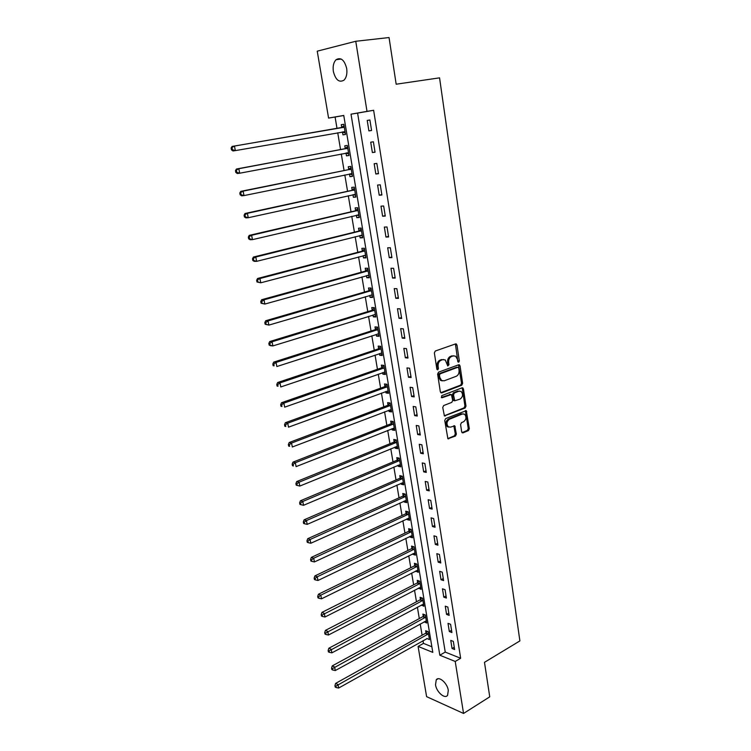 <?xml version="1.0" encoding="UTF-8"?>
<svg xmlns="http://www.w3.org/2000/svg" width="751" height="751" viewBox="0 0 751 751"><rect width="100%" height="100%" fill="white"/><g stroke="black" fill="none" stroke-linecap="round" stroke-linejoin="round"><path stroke-width="1.13" d="M458.701 362.226L459.321 360.902L456.974 345L455.632 343.892L435.289 351.017L434.369 352.942L436.847 369.079L437.805 369.849L438.443 368.497L438.124 366.422C437.899 363.4 438.866 361.353 441.034 360.264L442.733 359.654L445.259 359.964L447.784 365.944L448.967 364.676L448.657 362.611C448.431 359.607 449.389 357.579 451.52 356.509L453.191 355.908L455.641 356.199L457.462 359.41L457.772 361.466L458.701 362.226M457.922 361.907L455.406 343.967M437.016 369.548L437.054 366.31L438.124 366.422M447.549 365.699L447.577 362.498L448.657 362.611M435.514 684.79L436.256 679.833C438.875 675.74 447.361 683.1 448.309 690.394L447.577 695.295C444.902 699.416 436.462 692 435.514 684.79M333.369 71.495C332.665 66.257 333.566 62.324 336.091 59.695C340.898 57.02 344.427 59.949 346.68 68.454C347.356 73.682 346.455 77.588 343.986 80.169C339.152 82.873 335.613 79.981 333.369 71.495M461.677 431.881L462.982 432.867L468.464 430.567L469.328 428.68L466.287 410.656L445.634 418.598L444.742 420.522L447.896 438.762L455.491 436.021L456.364 434.106L454.749 425.826L450.581 427.122L448.347 426.868C446.254 424.062 446.592 421.527 449.389 419.265L462.456 413.97L464.578 414.195C466.681 416.965 466.362 419.49 463.611 421.752L461.461 422.644L460.579 424.55L461.677 431.881M355.758 41.277L389.046 37.55L396.171 84.206L439.56 77.851L519.889 640.913L484.479 662.335L489.746 696.834L463.555 713.45L426.606 696.646L418.091 646.414L432.801 652.375L343.751 115.438L328.581 118.085L317.241 51.171L355.758 41.277L367.004 111.373L351.017 114.171L439.823 655.219L455.219 661.462L463.555 713.45M373.632 110.294L357.598 113.091L445.23 652.093L460.654 658.252L373.632 110.294L367.004 111.373M460.654 658.252L455.219 661.462M461.752 385.225L462.625 383.329L460.053 365.85L458.72 364.77L438.528 372.177L437.617 374.111L440.339 391.844L441.701 392.904L461.752 385.225L460.673 385.094L461.546 383.198L458.523 364.845M444.273 415.801L464.043 407.868L464.916 405.972L462.363 388.718L463.442 388.849L465.995 406.131L465.122 408.018L444.404 415.913L442.743 407.493L443.644 405.568L451.811 402.358L452.693 400.443L451.417 394.528L442.086 397.739M463.442 388.849L462.128 387.798L441.757 395.646L441.504 397.673M367.211 120.423L368.901 130.899L371.576 130.486L369.896 119.982L367.211 120.423M370.712 142.183L372.374 152.547L375.049 152.209L373.388 141.808L370.712 142.183M374.167 163.727L375.819 173.988L378.495 173.716L376.842 163.418L374.167 163.727M377.593 185.056L379.227 195.213L381.902 195.007L380.269 184.812L377.593 185.056M380.992 206.168L382.606 216.232L385.272 216.081L383.658 205.99L380.992 206.168M384.352 227.084L385.948 237.044L388.614 236.959L387.018 226.971L384.352 227.084M387.676 247.792L389.262 257.659L391.919 257.631L390.342 247.736L387.676 247.792M390.971 268.295L392.538 278.067L395.195 278.105L393.627 268.304L390.971 268.295M394.237 288.609L395.786 298.288L398.443 298.382L396.885 288.675L394.237 288.609M397.467 308.717L399.006 318.311L401.654 318.462L400.114 308.839L397.467 308.717M400.668 328.647L402.189 338.138L404.836 338.344L403.315 328.825L400.668 328.647M403.831 348.38L405.343 357.776L407.99 358.039L406.479 348.614L403.831 348.38M406.976 367.924L408.469 377.237L411.116 377.556L409.614 368.215L406.976 367.924M410.084 387.281L411.567 396.509L414.205 396.885L412.721 387.629L410.084 387.281M413.172 406.46L414.636 415.603L417.265 416.026L415.801 406.864L413.172 406.46M416.223 425.46L417.678 434.519L420.307 434.998L418.851 425.911L416.223 425.46M419.246 444.292L420.682 453.266L423.311 453.782L421.874 444.789L419.246 444.292M422.24 462.945L423.667 471.835L426.286 472.407L424.859 463.489L422.24 462.945M425.207 481.419L426.624 490.225L429.243 490.844L427.826 482.02L425.207 481.419M428.154 499.725L429.553 508.455L432.163 509.122L430.764 500.373L428.154 499.725M431.065 517.871L432.454 526.526L435.064 527.24L433.674 518.565L431.065 517.871M433.956 535.848L435.336 544.419L437.936 545.179L436.566 536.59L433.956 535.848M436.819 553.665L438.18 562.161L440.781 562.968L439.419 554.445L436.819 553.665M439.654 571.323L441.006 579.744L443.606 580.589L442.255 572.149L439.654 571.323M442.461 588.822L443.803 597.158L446.394 598.049L445.061 589.685L442.461 588.822M445.249 606.16L446.582 614.431L449.164 615.36L447.84 607.071L445.249 606.16M448.009 623.349L449.323 631.544L451.914 632.52L450.6 624.297L448.009 623.349M450.75 640.387L452.055 648.507L454.637 649.521L453.332 641.382L450.75 640.387M343.761 115.513L335.096 117.025L337.011 128.468M337.734 132.758L340.56 149.609M341.292 153.955L344.08 170.552M344.822 174.955L347.563 191.28M348.304 195.739L351.008 211.82M351.768 216.326L354.425 232.162M355.185 236.725L357.805 252.308M358.584 256.917L361.156 272.266M361.935 276.922L364.479 292.026M365.268 296.739L367.765 311.618M368.563 316.378L371.022 331.013M371.829 335.819L374.251 350.238M375.059 355.092L377.443 369.285M378.269 374.176L380.616 388.154M381.442 393.092L383.752 406.854M384.587 411.83L386.859 425.376M387.704 430.398L389.947 443.738M390.792 448.798L392.998 461.931M393.862 467.038L396.03 479.964M396.894 485.099L399.025 497.829M399.898 503.01L402.001 515.543M402.874 520.753L404.949 533.097M405.831 538.345L407.868 550.492M408.76 555.778L410.769 567.737M411.661 573.06L413.632 584.832M414.533 590.192L416.476 601.776M417.387 607.165L419.302 618.58M420.213 623.997L422.1 635.233M423.01 640.687L423.47 643.391L431.863 646.752M342.503 132.101L342.963 134.851L345.488 134.467L343.798 124.281L341.273 124.694L341.733 127.454M346.014 153.129L346.464 155.851L348.99 155.532L347.309 145.441L344.793 145.797L345.244 148.529M349.497 173.997L349.938 176.654L352.454 176.391L350.801 166.403L348.276 166.694L348.727 169.397M352.951 194.725L353.374 197.26L355.89 197.062L354.247 187.168L351.731 187.393L352.172 190.069M356.368 215.246L356.772 217.668L359.288 217.527L357.664 207.727L355.148 207.896L355.589 210.552M359.767 235.579L360.151 237.879L362.658 237.795L361.053 228.088L358.537 228.201L358.969 230.829M363.118 255.715L363.484 257.903L366 257.884L364.404 248.262L361.888 248.318L362.32 250.918M366.45 275.664L366.798 277.739L369.304 277.767L367.718 268.248L365.211 268.238L365.643 270.82M369.745 295.425L370.074 297.387L372.58 297.471L371.013 288.037L368.506 287.98L368.929 290.534M373.012 314.998L373.322 316.856L375.819 316.997L374.27 307.647L371.764 307.535L372.186 310.06M376.242 334.392L376.533 336.138L379.039 336.335L377.5 327.07L374.993 326.901L375.416 329.417M379.443 353.608L379.724 355.251L382.221 355.495L380.691 346.324L378.194 346.098L378.607 348.586M382.625 372.646L382.879 374.176L385.376 374.477L383.864 365.39L381.367 365.117L381.78 367.577M385.77 391.506L386.005 392.942L388.502 393.289L387 384.277L384.512 383.958L384.916 386.399M388.887 410.196L389.102 411.529L391.6 411.923L390.116 402.996L387.619 402.63L388.023 405.042M391.975 428.718L392.182 429.947L394.669 430.398L393.195 421.546L390.708 421.123L391.111 423.526M395.035 447.061L395.223 448.206L397.711 448.694L396.246 439.936L393.768 439.457L394.162 441.832M398.068 465.254L398.237 466.296L400.724 466.831L399.279 458.148L396.791 457.631L397.185 459.978M401.072 483.268L401.231 484.226L403.709 484.808L402.273 476.2L399.795 475.636L400.189 477.965M404.047 501.133L404.188 501.987L406.666 502.626L405.249 494.092L402.771 493.482L403.156 495.791M407.004 518.838L407.126 519.598L409.605 520.274L408.197 511.825L405.728 511.168L406.103 513.459M409.924 536.383L410.037 537.059L412.506 537.782L411.116 529.399L408.647 528.695L409.023 530.966M412.825 553.769L412.928 554.36L415.397 555.12L414.008 546.812L411.548 546.071L411.923 548.324M415.707 571.004L418.251 572.318L416.88 564.085L414.421 563.297L414.787 565.531M418.551 588.099L421.086 589.357L419.725 581.199L417.265 580.373L417.631 582.588M421.377 605.034L423.893 606.254L422.541 598.162L420.091 597.298L420.457 599.495M424.174 621.828L426.671 623.001L425.338 614.985L422.888 614.083L423.245 616.252M426.953 638.472L429.431 639.608L428.108 631.657L425.657 630.718L426.024 632.868M423.47 643.391L418.091 646.414M335.096 117.025L328.581 118.085M357.598 113.091L351.017 114.171M445.23 652.093L439.823 655.219M342.963 134.851L345.479 134.401M346.464 155.851L348.962 155.373M349.938 176.654L352.416 176.147M353.374 197.26L355.833 196.715M356.772 217.668L359.222 217.086M360.151 237.879L362.573 237.269M363.484 257.903L365.897 257.264M366.798 277.739L369.182 277.063M370.074 297.387L372.449 296.683M373.322 316.856L375.678 316.124M376.533 336.138L378.88 335.378M379.724 355.251L382.043 354.463M382.879 374.176L385.188 373.36M386.005 392.942L388.305 392.097M389.102 411.529L391.384 410.656M392.182 429.947L394.444 429.046M395.223 448.206L397.467 447.277M398.237 466.296L400.471 465.348M401.231 484.226L403.447 483.25M404.188 501.987L406.394 500.992M407.126 519.598L409.323 518.584M410.037 537.059L412.215 536.017M412.928 554.36L415.087 553.299M415.791 571.511L417.931 570.422M418.626 588.521L420.757 587.404M421.433 605.372L423.555 604.236M424.221 622.081L426.324 620.927M426.981 638.65L338.663 688.038L336.148 687.54L335.885 686.142L334.937 685.682L335.209 687.071L336.148 687.54M368.901 130.899L371.567 130.421M372.374 152.547L375.021 152.04M375.819 173.988L378.448 173.443M379.227 195.213L381.837 194.631M382.606 216.232L385.197 215.612M385.948 237.044L388.52 236.387M389.262 257.659L391.815 256.964M392.538 278.067L395.073 277.344M395.786 298.288L398.302 297.527M399.006 318.311L401.503 317.513M402.189 338.138L404.676 337.312M405.343 357.776L407.812 356.922M408.469 377.237L410.919 376.354M411.567 396.509L413.998 395.599M414.636 415.603L417.049 414.655M417.678 434.519L420.072 433.543M420.682 453.266L423.066 452.262M423.667 471.835L426.033 470.802M426.624 490.225L428.971 489.173M429.553 508.455L431.891 507.376M432.454 526.526L434.773 525.409M435.336 544.419L437.636 543.283M438.18 562.161L440.471 560.997M441.006 579.744L443.278 578.552M443.803 597.158L446.056 595.947M446.582 614.431L448.816 613.192M449.323 631.544L451.558 630.286M452.055 648.507L454.261 647.221M453.829 355.758L453.191 355.908M447.577 362.498C447.352 359.504 448.309 357.476 450.44 356.406L452.111 355.805M443.419 359.494L442.733 359.654M437.054 366.31C436.819 363.296 437.786 361.24 439.955 360.161L441.654 359.551M440.762 392.707L460.673 385.094M458.748 368.056L457.819 367.305L440.105 373.829L439.466 375.181L439.804 377.359L441.569 380.504L444.16 380.813L456.232 376.289C458.335 375.2 459.283 373.172 459.068 370.215L458.748 368.056M457.256 367.248L457.819 367.305M442.301 380.87L440.49 380.372L438.725 377.237L438.387 375.059L439.025 373.707L456.739 367.192M450.638 394.425L441.316 397.476M460.175 399.063C462.963 396.791 463.273 394.237 461.105 391.421L459.002 391.187L454.393 392.97L453.501 394.885L454.777 400.781L460.175 399.063M459.565 391.046L459.002 391.187M454.458 400.734L453.172 399.682L452.431 394.744L453.313 392.829L457.922 391.055M462.363 388.718L461.968 387.863M463.095 413.801L462.456 413.97M448.779 427.122L447.277 426.699C445.183 423.883 445.521 421.349 448.309 419.096L461.377 413.81M447.746 438.631L454.411 435.833L455.294 433.918L453.829 425.779M462.015 432.642L467.385 430.389L468.248 428.502L465.367 410.628M342.127 131.998L345.244 132.983M344.033 125.689L341.114 127.773L232.097 146.436L234.462 146.06L235.345 150.613L345.028 131.707M344.258 127.041L234.462 146.06L231.111 148.022L231.468 149.843L232.416 149.693L232.059 147.872M232.416 149.693L235.345 150.613L232.97 150.97L231.468 149.843M231.111 148.022L232.097 146.436M345.882 153.091L348.727 153.964M347.535 146.745L344.634 148.858L236.443 169.022L238.818 168.712L239.691 173.218L348.539 152.8M347.769 148.182L238.818 168.712L235.476 170.637L235.823 172.439L236.781 172.317L236.434 170.524M236.781 172.317L239.691 173.218L237.316 173.509L235.823 172.439M235.476 170.637L236.443 169.022M349.562 173.979L352.181 174.748M350.999 167.595L348.126 169.735L240.752 191.364L243.136 191.129L243.991 195.589L352.012 173.688M351.252 169.116L243.136 191.129L239.804 193.026L240.151 194.8L241.099 194.716L240.752 192.932M241.099 194.716L243.991 195.589L241.615 195.814L240.151 194.8M239.804 193.026L240.752 191.364M353.205 194.669L355.608 195.335M354.425 188.248L351.571 190.416L245.023 213.491L247.398 213.322L248.243 217.734L355.448 194.378M354.697 189.853L247.398 213.322L244.084 215.171L244.422 216.936L245.37 216.87L245.033 215.105M245.37 216.87L248.243 217.734L245.868 217.884L244.422 216.936M244.084 215.171L245.023 213.491M356.809 215.143L358.997 215.725M357.823 208.703L354.998 210.9L249.238 235.373L251.623 235.279L252.458 239.644L358.856 214.87M358.105 210.393L251.623 235.279L248.318 237.1L248.647 238.837L249.604 238.809L249.266 237.063M249.604 238.809L252.458 239.644L250.083 239.729L248.647 238.837M248.318 237.1L249.238 235.373M360.377 235.429L362.348 235.917M361.193 228.961L358.377 231.186L253.416 257.049L255.8 257.02L256.626 261.339L362.226 235.176M361.484 230.726L255.8 257.02L252.505 258.795L252.834 260.522L253.791 260.513L253.453 258.785M253.791 260.513L256.626 261.339L254.251 261.348L252.834 260.522M252.505 258.795L253.416 257.049M363.906 255.509L365.671 255.922M364.526 249.032L361.738 251.275L257.555 278.49L259.93 278.527L260.757 282.808L365.568 255.274M364.836 250.872L259.93 278.527L256.654 280.273L256.983 281.982L257.931 282L257.602 280.292M257.931 282L260.757 282.808L256.983 281.982M256.654 280.273L257.555 278.49M367.408 275.401L368.966 275.739M367.83 268.914L365.061 271.186L261.648 299.724L264.023 299.827L264.84 304.061L368.872 275.195M368.15 270.829L264.023 299.827L261.705 301.573L260.757 301.536L261.085 303.226L262.033 303.273L261.705 301.573M262.033 303.273L264.84 304.061L261.085 303.226M260.757 301.536L261.648 299.724M370.881 295.096L372.224 295.368M371.107 288.609L368.347 290.909L265.704 320.743L268.079 320.902L268.886 325.099L372.149 294.918M371.435 290.599L268.079 320.902L265.77 322.648L264.821 322.583L265.141 324.254L266.098 324.319L265.77 322.648M266.098 324.319L268.886 325.099L265.141 324.254M264.821 322.583L265.704 320.743M374.308 314.603L375.462 314.819M374.345 308.126L371.614 310.445L269.712 341.545L272.087 341.771L272.885 345.92L375.397 314.462M374.693 310.191L272.087 341.771L269.797 343.507L268.849 343.414L269.168 345.075L270.116 345.169L269.797 343.507M270.116 345.169L272.885 345.92L270.51 345.685L269.168 345.075M268.849 343.414L269.712 341.545M377.715 333.923L378.664 334.092M377.556 327.455L374.843 329.792L273.683 362.142L276.058 362.433L276.856 366.535L378.617 333.829M377.913 329.586L276.058 362.433L273.777 364.16L272.829 364.038L273.148 365.681L274.096 365.803L273.777 364.16M274.096 365.803L273.148 365.681M272.829 364.038L273.683 362.142M381.076 353.054L381.837 353.177M380.738 346.605L378.044 348.971L277.617 382.541L279.992 382.888L280.78 386.953L381.808 353.008M381.104 348.811L279.992 382.888L277.72 384.606L276.772 384.465L277.081 386.089L278.039 386.23L277.72 384.606M278.039 386.23L277.081 386.089M276.772 384.465L277.617 382.541M384.428 372.017L384.981 372.092M383.892 365.587L381.217 367.971L281.512 402.733L283.887 403.137L284.667 407.164L384.963 372.017M384.277 367.859L283.887 403.137L281.625 404.845L280.677 404.686L280.987 406.291L281.935 406.46L281.625 404.845M281.935 406.46L280.987 406.291M280.677 404.686L281.512 402.733M387.018 384.381L384.352 386.793L285.361 422.729L287.746 423.188L288.506 427.178L388.098 390.849M387.413 386.727L287.746 423.188L285.493 424.897L284.545 424.709L284.854 426.296L285.802 426.484L285.493 424.897M285.802 426.484L284.854 426.296M284.545 424.709L285.361 422.729M390.116 403.015L387.469 405.446L289.182 442.527L291.557 443.052L292.317 446.995L391.196 409.511M390.52 405.427L291.557 443.052L289.323 444.742L288.375 444.536L288.675 446.113L289.623 446.319L289.323 444.742M289.623 446.319L288.675 446.113M288.375 444.536L289.182 442.527M393.13 421.536L390.558 423.93L292.965 462.137L295.34 462.71L296.091 466.624L394.266 428.004M393.599 423.949L295.34 462.71L293.115 464.4L292.158 464.165L292.468 465.723L293.416 465.958L293.115 464.4M293.416 465.958L292.468 465.723M292.158 464.165L292.965 462.137M396.096 439.908L393.608 442.245L296.711 481.56L299.086 482.189L299.827 486.057L397.317 446.319M396.65 442.311L299.086 482.189L296.87 483.86L295.913 483.606L296.213 485.155L297.161 485.409L296.87 483.86M299.827 486.057L297.161 485.409M295.913 483.606L296.711 481.56M399.053 458.101L396.641 460.401L300.419 500.786L302.794 501.471L303.526 505.301L400.33 464.484M399.673 460.504L302.794 501.471L300.588 503.142L299.63 502.86L299.931 504.4L300.879 504.672L300.588 503.142M303.526 505.301L300.879 504.672M299.63 502.86L300.419 500.786M401.973 476.134L399.645 478.387L304.089 519.842L306.464 520.565L307.197 524.367L403.325 482.48M402.667 478.537L306.464 520.565L304.268 522.227L303.32 521.936L303.611 523.456L304.559 523.747L304.268 522.227M307.197 524.367L304.559 523.747M303.32 521.936L304.089 519.842M404.883 493.998L402.62 496.223L307.722 538.702L310.097 539.49L310.82 543.245L406.282 500.316M405.634 496.411L310.097 539.49L307.91 541.142L306.962 540.823L307.253 542.325L308.201 542.644L307.91 541.142M310.82 543.245L308.201 542.644M306.962 540.823L307.722 538.702M407.765 511.713L405.568 513.891L311.327 557.392L313.702 558.218L314.416 561.945L409.22 517.993M408.582 514.116L313.702 558.218L311.524 559.87L310.576 559.533L310.867 561.025L311.815 561.354L311.524 559.87M314.416 561.945L311.815 561.354M310.576 559.533L311.327 557.392M410.628 529.258L408.497 531.408L314.894 575.904L317.269 576.777L317.983 580.476L412.13 535.51M411.492 531.67L317.269 576.777L315.101 578.42L314.153 578.063L314.444 579.537L315.392 579.894L315.101 578.42M317.983 580.476L315.392 579.894M314.153 578.063L314.894 575.904M413.472 546.653L411.388 548.765L318.433 594.238L320.808 595.168L321.503 598.819L415.021 552.877M414.383 549.075L320.808 595.168L318.649 596.792L317.701 596.425L317.983 597.88L318.931 598.256L318.649 596.792M321.503 598.819L318.931 598.256M317.701 596.425L318.433 594.238M416.289 563.898L414.261 565.982L321.935 612.403L324.31 613.379L325.005 617.003L417.875 570.084M417.256 566.32L322.16 615.003L321.212 614.609L321.494 616.055L322.442 616.449L322.16 615.003M325.005 617.003L322.442 616.449M321.212 614.609L321.935 612.403M419.086 580.983L417.115 583.039L325.408 630.399L327.774 631.422L328.469 635.008L420.71 587.151M420.091 583.414L325.643 633.037L324.695 632.624L324.967 634.06L325.915 634.473L325.643 633.037M328.469 635.008L325.915 634.473M324.695 632.624L325.408 630.399M421.855 597.918L419.931 599.946L328.844 648.226L331.21 649.296L331.895 652.854L423.526 604.067M422.907 600.359L329.088 650.901L328.14 650.469L328.412 651.896L329.36 652.328L329.088 650.901M331.895 652.854L329.36 652.328M328.14 650.469L328.844 648.226M424.606 614.712L422.738 616.712L332.252 665.893L334.617 667.001L335.293 670.53L426.315 620.833M425.704 617.162L332.496 668.606L331.557 668.155L331.829 669.563L332.768 670.014L332.496 668.606M335.293 670.53L332.768 670.014M331.557 668.155L332.252 665.893M427.338 631.356L425.507 633.328L335.622 683.401L337.988 684.555L338.663 688.038M428.474 633.816L335.885 686.142M334.937 685.682L335.622 683.401M458.232 360.799L459.321 360.902M437.364 368.384L438.443 368.497M447.887 364.564L448.967 364.676M450.44 356.406L451.52 356.509M439.955 360.161L441.034 360.264M455.885 344.916L456.974 345M440.865 392.792L441.701 392.904M458.964 365.746L460.053 365.85M461.546 383.198L462.625 383.329M439.025 373.707L440.105 373.829M438.387 375.059L439.466 375.181M438.725 377.237L439.804 377.359M464.916 405.972L465.995 406.131M464.043 407.868L465.122 408.018M444.348 415.876L445.24 416.007M449.539 394.294L450.609 394.435M453.313 392.829L454.393 392.97M452.431 394.744L453.501 394.885M453.172 399.682L454.252 399.832M448.309 419.096L449.389 419.265M454.186 426.568L455.256 426.746M455.294 433.918L456.364 434.106M454.411 435.833L455.491 436.021M447.803 438.687L448.741 438.856M465.723 411.426L466.803 411.586M468.248 428.502L469.328 428.68M467.385 430.389L468.464 430.567M462.09 432.717L462.982 432.867M341.583 127.567L344.108 127.154M341.114 127.773L343.639 127.36M342.325 132.045L344.85 131.65M345.094 148.642L347.619 148.304M344.634 148.858L347.159 148.51M346.23 153.026L348.361 152.744M348.577 169.519L351.102 169.238M348.126 169.735L350.642 169.454M350.567 173.772L351.834 173.641M352.031 190.191L354.547 189.975M351.571 190.416L354.096 190.191M354.378 194.406L355.27 194.331M355.439 210.665L357.964 210.505M354.998 210.9L357.514 210.74M357.983 214.87L358.678 214.833M358.828 230.951L361.344 230.848M358.377 231.186L360.893 231.083M361.484 235.147L362.057 235.129M362.179 251.041L364.695 251.003M361.738 251.275L364.244 251.238M364.911 255.246L365.399 255.237M365.502 270.942L368.009 270.961M365.061 271.186L367.568 271.195M368.788 290.656L371.294 290.731M368.347 290.909L370.853 290.975M372.045 310.191L374.552 310.313M371.614 310.445L374.111 310.567M375.275 329.539L377.772 329.717M374.843 329.792L377.34 329.971M378.466 348.708L380.973 348.943M378.044 348.971L380.541 349.196M381.639 367.708L384.136 367.99M381.217 367.971L383.705 368.253M384.775 386.53L387.272 386.859M384.352 386.793L386.849 387.131M387.891 405.174L390.379 405.559M387.469 405.446L389.957 405.831M390.971 423.658L393.458 424.09M390.558 423.93L393.045 424.362M394.031 441.973L396.509 442.442M393.608 442.245L396.096 442.724M397.054 460.119L399.532 460.645M396.641 460.401L399.128 460.926M400.058 478.105L402.536 478.678M399.645 478.387L402.123 478.96M403.024 495.932L405.502 496.542M402.62 496.223L405.099 496.833M405.972 513.6L408.45 514.257M405.568 513.891L408.046 514.557M408.891 531.107L411.37 531.811M408.497 531.408L410.966 532.112M411.792 548.465L414.261 549.216M411.388 548.765L413.857 549.516M414.665 565.672L417.124 566.461M414.261 565.982L416.73 566.77M417.509 582.729L419.969 583.555M417.115 583.039L419.574 583.865M420.325 599.636L422.785 600.509M419.931 599.946L422.391 600.819M423.123 616.393L425.573 617.303M422.738 616.712L425.188 617.622M425.892 633.009L428.342 633.966M425.507 633.328L427.957 634.285M436.256 679.833L438.068 678.754M336.091 59.695L341.226 59.057M455.566 343.911L456.383 343.977M458.701 364.779L459.49 364.864M440.49 380.372L441.569 380.504M453.698 400.63L454.777 400.781M462.147 387.798L462.907 387.891M447.277 426.699L448.347 426.868M454.017 425.704L454.749 425.826M465.564 410.553L466.287 410.656"/></g></svg>
